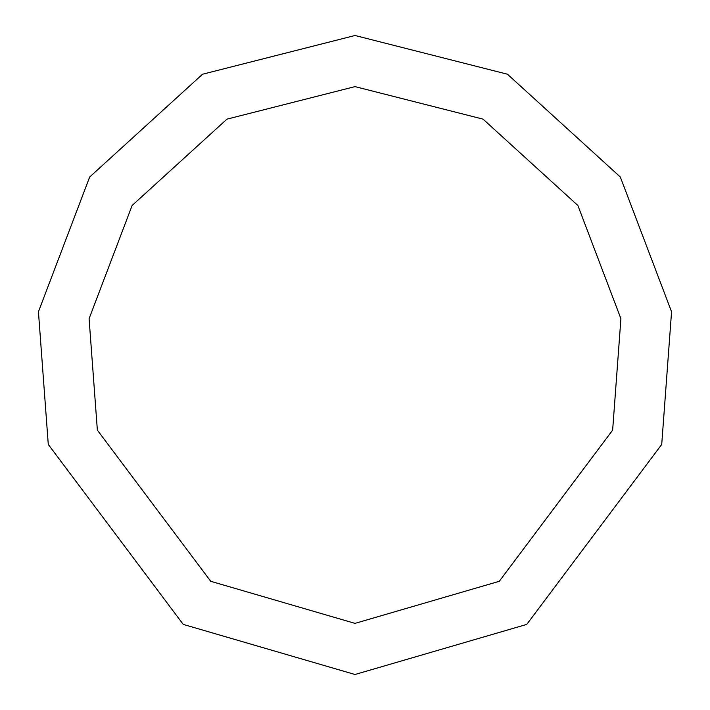 <?xml version="1.0" encoding="UTF-8"?>
<svg xmlns="http://www.w3.org/2000/svg" width="710" height="710" viewBox="0 0 710 710"><rect width="100%" height="100%" fill="white"/><g stroke="black" fill="none" stroke-linecap="round" stroke-linejoin="round"><path stroke-width="1.06" d="M355 674.5L526.767 624.401L661.72 444.46L671.562 311.77L620.327 177.012L507.455 74.222L355 35.5L202.545 74.222L89.673 177.012L38.438 311.77L48.28 444.46L183.233 624.401L355 674.5M355 623.38L499.281 581.295L612.641 430.145L620.913 318.692L577.878 205.483L483.057 119.147L355 86.62L226.943 119.147L132.122 205.483L89.087 318.692L97.359 430.145L210.719 581.295L355 623.38"/></g></svg>
